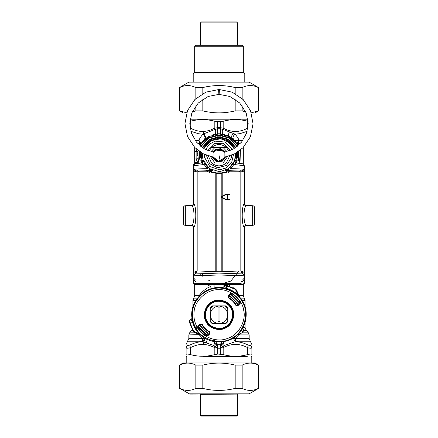 <?xml version="1.0" encoding="UTF-8"?>
<svg xmlns="http://www.w3.org/2000/svg" width="438" height="438" viewBox="0 0 438 438"><rect width="100%" height="100%" fill="white"/><g stroke="black" fill="none" stroke-linecap="round" stroke-linejoin="round"><path stroke-width="0.66" d="M200.358 273.75L202.159 276.444M212.622 283.66L219 284.634L230.815 281.076L238.934 271.034M241.13 281.716L241.891 281.716C243.523 280.857 244.327 279.63 244.3 278.048L242.592 279.981M196.104 281.716C194.477 280.857 193.673 279.63 193.7 278.048L195.408 279.981M241.382 271.029L241.382 272.042L219 271.226L219 274.993L193.7 275.809L193.974 279.044M219 271.226L196.618 272.042L193.7 275.809L195.162 273.925L193.7 275.809L193.7 271.012M241.382 272.042L242.838 273.925L219 273.109L195.162 273.925M237.084 161.337L235.436 161.113L234.697 160.445C234.434 161.797 234.971 162.646 236.301 162.991L233.843 164.507L231.072 168.356L230.634 166.971L233.301 163.527L233.843 164.507L244.3 165.695L244.3 167.929C244.185 169.073 243.561 169.72 242.422 169.878L226.128 170.442L225.274 170.815L227.93 172.074M228.439 172.282L229.271 170.333M244.3 171.74L244.3 167.929L231.072 168.356L225.274 170.815M225.816 170.42L226.128 170.442M227.054 169.665L227.393 169.955M225.992 170.207L225.493 170.431M227.672 169.298L227.333 169.506M226.665 140.554L234.133 148.537L229.687 142.585L220.67 138.758L211.067 140.697L203.867 148.537M202.559 153.399L203.046 159.585L209.194 168.537L219.575 171.745L228.822 168.526L234.631 160.636L235.441 153.399L236.629 156.355L235.491 153.908L235.529 154.543M202.017 153.097L201.37 156.355L201.37 153.82L202.553 153.448L201.37 156.355L202.498 154.088M200.062 157.565L200.626 155.216L199.717 157.965L201.37 156.355L201.119 157.965L202.46 155.216L202.559 157.028M202.591 157.313L202.86 158.846M203.046 159.585L203.303 160.445C203.566 161.797 203.029 162.646 201.699 162.991L195.408 163.763L193.7 165.695L193.7 167.929C193.804 169.079 194.434 169.73 195.578 169.878L212.178 170.42L206.928 168.356L204.157 164.507L201.699 162.991L199.432 163.27M193.7 165.695L195.408 163.763L193.7 165.695L204.157 164.507L204.694 163.522M204.36 162.92L203.303 160.445L201.239 163.046M207.223 166.834L205.011 164.042M212.441 170.404L211.85 170.13M207.962 167.535L207.656 167.256M219.219 171.756L220.801 171.658M238.568 163.27L236.761 163.046L234.932 159.667L234.686 160.467M234.379 161.31L233.684 162.832M234.932 159.667L235.009 159.388M235.179 158.676L235.513 156.174M235.54 155.309L236.881 157.965L236.629 156.355L238.283 157.965L237.374 155.216L237.259 152.32L237.473 156.027M235.54 155.112L235.534 154.718M207.366 166.971L206.928 168.356L193.7 167.929C193.804 169.079 194.434 169.73 195.578 169.878L196.695 169.917C197.478 169.818 198.102 170.47 198.567 171.86M199.038 169.999L208.729 170.333L209.561 172.282M193.7 170.842L193.7 167.929L193.7 171.74L193.7 170.842L195.408 170.842L195.578 169.878M183.757 223.413L183.385 223.396C183.582 224.645 184.212 225.291 185.263 225.34L192.085 225.471M193.7 272.901L195.408 272.901L195.408 271.023M195.578 273.865L195.408 272.901L196.788 272.852M210.07 172.074L212.726 170.815L212.178 170.42M215.737 172.868L222.263 172.868M212.726 170.815L211.872 170.442M219 274.993L244.3 275.809L242.838 273.925M241.212 272.852L244.3 272.901L244.3 275.809C244.185 274.67 243.561 274.018 242.422 273.865L242.592 271.023M235.447 153.442L236.016 153.382L235.962 154.225M193.153 171.74L208.384 171.789L193.153 171.74L193.153 203.856L193.662 203.867C193.536 205.044 192.89 205.69 191.718 205.816L185.329 205.816L191.789 205.887C194.729 206.818 194.729 224.311 191.789 225.203L185.329 225.274C184.157 225.154 183.511 224.502 183.385 223.331L183.385 207.749L183.423 223.785M191.822 225.57L184.606 225.137M202.038 154.225L202.515 153.869M183.385 223.347L183.385 207.749C183.511 206.572 184.157 205.926 185.329 205.8C184.157 205.937 183.511 206.588 183.385 207.76L183.757 207.683M184.606 205.953L185.263 205.75C184.212 205.8 183.582 206.446 183.385 207.694L183.423 207.305M185.258 205.75L192.359 205.427L191.822 205.521L192.446 205.772M201.119 156.59L201.37 153.82M200.056 157.614L199.843 157.839C199.712 158.019 200.396 157.428 200.516 155.665L200.741 152.32L200.516 155.665M199.717 157.965L201.119 157.965L202.471 160.719L203.068 159.667M200.779 160.719L202.471 160.719L202.564 161.113L200.916 161.337M203.303 160.445L203.259 161.797M237.221 160.719L235.529 160.719L236.881 157.965L238.283 157.965M242.329 163.73L241.146 163.582C240.418 163.62 239.849 162.974 239.433 161.655L239.433 160.719L237.478 155.791M235.485 153.869L236.629 156.355L236.629 153.82L237.374 155.216M235.983 153.097L236.629 153.82M236.881 156.59L236.734 152.648M242.592 171.74L242.592 170.842L244.3 170.842L244.3 167.929C244.185 169.073 243.561 169.72 242.422 169.878L242.592 170.842L239.203 170.957M236.761 163.046L242.592 163.763L244.3 165.695L242.592 163.763M234.697 160.445C234.434 161.797 234.971 162.646 236.301 162.991M244.847 171.74L229.616 171.789L244.847 171.74L244.847 203.856C244.968 205.028 245.619 205.679 246.797 205.8L252.671 205.8C253.843 205.937 254.489 206.588 254.615 207.76L254.577 207.305M254.243 207.683L254.615 207.694C254.418 206.446 253.788 205.8 252.737 205.75L245.948 205.608M252.748 205.75L253.394 205.953M245.641 205.422L252.737 205.75M253.394 225.137L252.737 225.34C253.788 225.291 254.418 224.645 254.615 223.396L254.577 223.785M252.737 225.34L245.915 225.471M254.243 223.413L254.615 223.396L254.555 223.889L254.615 223.396M244.3 272.901L244.3 271.012M184.31 225.055L184.847 225.28M185.329 205.816L185.329 225.274C184.152 225.159 183.506 224.508 183.385 223.331L183.385 207.678M184.31 206.041L184.847 205.811M200.626 155.216L201.266 152.648M200.062 157.609L198.567 160.719L198.567 161.655C198.151 162.974 197.582 163.62 196.854 163.582L195.671 163.73M237.938 157.565L237.484 155.665M253.69 206.041L253.153 205.811M253.69 225.055L253.153 225.28M245.576 225.69L246.178 225.57M244.3 275.809L244.3 278.048M193.7 274.993L193.7 283.66L241.201 283.66M235.786 147.458L228.373 139.279L219 136.727L209.627 139.279L202.214 147.458L209.041 139.634L219 136.727L228.964 139.64L235.786 147.458M210.782 171.773L208.34 170.322M200.555 156.497L200.511 155.348M209.627 139.279L219 136.727L228.373 139.279M237.429 153.738L237.451 154.028M235.83 162.87L234.91 164.628M239.433 161.595L240.331 153.382L239.876 150.48M238.135 145.619L229.966 136.826L219 133.804L208.034 136.826L199.865 145.619M198.124 150.48L197.669 153.382L198.48 161.321M239.652 160.861L239.86 160.034M237.626 144.666L237.391 144.255M237.325 144.146L235.162 141.178M234.905 140.883L234.286 140.226M238.924 144.912L238.195 143.204L237.839 145.049C237.106 143.33 237.522 141.797 239.093 140.45C238.524 138.742 237.182 136.645 235.08 134.165C232.906 136.048 232.474 137.904 233.788 139.733L229.266 136.426L226.347 135.107M224.639 134.559L220.363 133.847L216.914 133.908M215.715 134.061L212.89 134.696M209.112 136.223L205.274 138.786M205.154 138.884L203.32 140.642M203.008 140.981L202.307 141.808M202.077 142.104L200.161 145.049C200.894 143.33 200.478 141.797 198.907 140.45C199.482 138.742 200.818 136.645 202.92 134.165C205.094 136.048 205.526 137.904 204.212 139.733L204.765 139.224C205.997 137.62 205.625 135.829 203.632 133.864L202.92 134.165L198.54 133.76L190.853 131.312M197.593 154.926L197.593 155.419M197.938 163.084L196.136 159.071L196.136 151.356L197.888 151.679L198.091 159.821M198.304 160.697L198.075 159.733M226.999 151.647L223.013 147.431L211.653 147.431L209.457 150.371M208.318 155.912L211.423 162.777M226.347 162.996L211.653 162.996C216.553 166.807 221.447 166.807 226.347 162.996L229.682 155.912M228.86 151.05L226.347 147.431L223.013 147.431M211.653 147.431C216.553 143.62 221.447 143.62 226.347 147.431M193.7 283.66L194.675 284.634L243.325 284.634L244.3 283.66L244.3 274.993M219 323.562C224.283 323.003 227.202 320.085 227.76 314.802L227.76 308.648L225.154 306.042L219 306.042C213.717 306.6 210.798 309.518 210.24 314.802C210.798 320.085 213.717 323.003 219 323.562L212.846 323.562L210.24 320.955L210.24 308.648L212.846 306.042L219 306.042C224.283 306.6 227.202 309.518 227.76 314.802L227.76 320.955L225.154 323.562L219 323.562M219.975 321.7L219.975 307.903L218.025 307.903L218.025 321.7L219.975 321.7M225.039 285.209L225.734 284.897L226.369 285.516L236.372 289.885L239.936 297.533L238.206 295.13L235.42 289.458L235.666 289.075L225.231 284.788L224.059 285.74L225.231 284.788L224.059 285.74L225.039 285.209L226.369 285.516L226.408 288.324C225.422 288.16 224.639 287.317 224.059 285.795C223.911 287.076 223.194 287.722 221.907 287.733L221.907 287.711C205.329 285.352 189.55 301.13 191.91 317.709C191.899 318.995 191.253 319.713 189.972 319.86L188.986 321.032L189.096 321.536L193.273 331.467L201.732 335.738L199.328 334.008C196.071 330.646 193.804 326.71 192.523 322.209L189.714 322.171L193.656 331.221L193.273 331.467L191.975 329.267M236.372 289.885L233.465 287.777M239.542 302.516L231.833 294.593M231.434 294.341L231.954 294.67L231.286 294.259L230.722 294.604L230.64 293.887L231.833 293.745C235.228 295.831 237.971 298.574 240.057 301.968L239.914 303.162L239.197 303.08L239.455 302.368L239.925 303.173L239.471 302.395M198.458 327.087L198.868 327.755L198.458 327.087M206.714 335.344L198.868 327.755L197.943 327.635L198.085 326.441L198.803 326.524L198.545 327.235L198.075 326.43L198.529 327.208M238.009 293.405L239.652 296.92L242.909 301.738C249.304 311.84 246.003 328.872 236.296 335.853C227.568 344.016 210.218 343.956 201.546 335.727L199.651 333.69L199.328 334.008L193.656 331.221L194.083 332.174L193.716 331.944M189.408 320.84L189.096 321.536L189.714 322.171L189.408 320.84L189.993 319.86C191.516 320.441 192.359 321.224 192.523 322.209L192.961 322.089L191.932 317.709C191.921 318.995 191.275 319.713 189.993 319.86M231.384 308.034C228.587 301.607 218.058 298.519 212.233 302.417C205.805 305.209 202.717 315.743 206.616 321.563C209.413 327.996 219.942 331.084 225.767 327.186C232.195 324.388 235.283 313.86 231.384 308.034M212.288 305.85L225.712 305.85L227.952 308.089L227.952 321.514L225.712 323.753L212.288 323.753L210.048 321.514L210.048 308.089L212.288 305.85M239.936 297.533L237.889 295.453C234.582 292.25 230.711 290.022 226.287 288.762L221.907 287.733M202.121 335.979L201.546 335.727M224.059 285.795L224.059 285.773C223.911 287.054 223.194 287.7 221.907 287.711M226.287 288.762L226.408 288.324C230.908 289.606 234.845 291.872 238.206 295.13L237.889 295.453M207.639 335.99L205.964 336.192C202.515 334.068 199.728 331.287 197.609 327.838L197.812 326.162L200.002 323.972L202.153 324.268C203.938 327.405 206.397 329.863 209.534 331.648L209.829 333.8L207.639 335.99L206.167 335.858L206.046 334.928L206.566 335.256L207.278 334.999L209.408 333.542L209.2 332.009C206.068 330.203 203.599 327.733 201.792 324.596L200.259 324.394L198.803 326.524M239.197 303.08L237.79 305.166C235.693 301.158 232.644 298.108 228.636 296.011L230.722 294.604M239.455 302.368L239.132 301.848L240.391 301.766L240.188 303.435L239.914 303.162L237.724 305.357L236.186 305.144C234.368 301.946 231.855 299.433 228.658 297.616L228.444 296.077L228.8 297.594C231.932 299.4 234.401 301.87 236.208 305.001L237.741 305.209L237.998 305.631L235.847 305.335L236.208 305.001M209.534 331.648L209.408 333.542M200.002 323.972L201.814 324.459C203.632 327.657 206.145 330.164 209.342 331.988L209.2 332.009M202.153 324.268L201.792 324.596M209.829 333.8L209.556 333.521L207.36 335.716L207.278 334.999M205.964 336.192L206.167 335.858C202.772 333.772 200.029 331.029 197.943 327.635L197.609 327.838M197.812 326.162L198.085 326.441L200.259 324.394M235.847 305.335C234.062 302.198 231.603 299.74 228.466 297.955L228.8 297.594M228.466 297.955L228.171 295.803L228.444 296.077L230.64 293.887L230.361 293.613L232.036 293.411L231.954 294.67M189.09 321.514L188.986 321.032L189.939 319.86M197.604 333.811L194.083 332.174M235.841 289.2L235.135 289.89M228.882 285.784L230.645 284.634M240.019 163.04L240.385 150.081M238.507 304.432L229.37 295.294M199.493 325.171L208.63 334.303M200.21 324.438C202.307 328.445 205.356 331.495 209.364 333.592M198.37 326.157L207.645 335.431M239.323 302.91L230.892 294.473M221.896 342.505L221.896 342.494C222.11 343.759 222.876 344.761 224.207 345.483L235.348 341.689L235.879 341.24L234.691 337.074M251.888 344.58L250.306 341.24L235.879 341.24L233.985 337.556M223.09 341.284L224.207 345.483M214.478 340.485L217.637 344.263L220.363 344.263L222.175 341.864M194.675 147.409L194.675 163.171L197.45 163.412M214.91 341.284L213.793 345.483C215.124 344.761 215.896 343.759 216.098 342.489L216.142 342.686M215.825 341.864L216.12 342.604M220.363 137.346L220.363 136.776M223.276 134.236C222.203 133.639 221.995 131.986 222.641 129.281L220.363 128.838L220.363 127.672L223.177 128.142L222.641 129.281L235.08 134.165L240.117 133.639L247.147 131.312M250.306 341.24L249.167 338.492L235.261 338.492L238.688 334.9L242.909 332.152L243.616 330.345L242.586 327.591M233.449 337.901L233.492 338.601L235.348 341.689C239.247 341.7 243.479 342.79 248.045 344.958C249.556 345.659 250.366 345.659 250.47 344.958C250.843 340.545 250.843 340.545 250.47 344.958L251.888 347.712C251.888 343.299 251.888 343.299 251.888 347.712L251.888 354.566C251.784 353.893 250.394 353.893 247.711 354.566C239.531 356.828 231.357 356.828 223.177 354.566L217.637 354.035L217.637 348.188L214.823 347.712L214.823 354.566C206.643 356.806 198.469 356.806 190.289 354.566C187.606 353.893 186.216 353.893 186.112 354.566C186.112 356.806 186.112 356.806 186.112 354.566C186.112 356.806 186.112 356.806 186.112 354.566L186.112 347.712L186.112 354.566M242.909 332.152L248.028 332.152L242.909 332.152L241.513 330.148M249.167 338.492L249.167 334.9L238.688 334.9L238.261 334.068M220.363 348.068L222.805 346.874C221.425 345.39 220.971 344.263 221.442 343.485L221.551 343.354M220.363 344.263L220.363 348.188L223.177 347.712L222.805 346.874L224.207 345.489M216.016 341.886L216.098 342.489M213.793 345.489L215.195 346.874C216.575 345.39 217.029 344.263 216.558 343.485L216.564 343.491M221.918 342.308L221.984 341.881L221.918 342.308M226.621 284.634L227.53 286.512M224.037 284.766L223.867 286.622L224.026 284.788M197.719 333.865L199.312 334.9L202.739 338.492L202.121 341.24L203.621 342.018L203.15 344.449C206.648 344.482 210.541 345.571 214.823 347.712L215.195 346.874L217.637 348.068M217.637 344.263L217.637 348.188L220.363 348.188L220.363 354.035M217.637 127.672L217.637 128.838L215.359 129.281L203.632 133.864L203.15 131.405C206.648 131.373 210.536 130.283 214.823 128.142L217.637 127.672M220.363 121.742L223.177 121.288L220.363 121.819L214.823 121.288L214.823 128.142L215.359 129.281C216.005 131.986 215.797 133.639 214.724 134.236M217.637 121.819L217.637 133.787L220.363 133.787L217.637 133.847M220.363 121.819L220.363 133.847M194.675 151.444L196.136 151.356L196.837 149.435M194.675 147.852L195.102 147.836M194.675 162.575L198.228 162.75M205.285 338.344L203.621 342.018L213.793 345.483M248.05 344.958L247.711 347.712C250.399 348.413 251.795 348.413 251.888 347.712M217.637 354.112L214.823 354.566L217.637 354.035M204.551 337.901L204.508 338.601L202.652 341.689C198.753 341.7 194.521 342.79 189.955 344.958C188.444 345.659 187.634 345.659 187.53 344.958C187.157 340.545 187.157 340.545 187.53 344.958L186.112 347.712C186.112 343.299 186.112 343.299 186.112 347.712C186.205 348.413 187.595 348.413 190.289 347.712L190.289 354.566M203.56 356.641L247.267 356.641L203.56 356.641M248.111 121.392L247.711 121.288C239.531 119.026 231.357 119.026 223.177 121.288L223.177 128.142C231.357 132.555 239.531 132.555 247.711 128.142L247.793 128.372M217.637 121.742L214.823 121.288C206.643 119.048 198.469 119.048 190.289 121.288L189.889 121.392M190.136 119.207L247.864 119.207M214.067 285.061L214.094 288.001L213.919 284.678M197.888 158.748L194.675 158.989M213.93 284.695L214.062 285.039M211.401 288.637L210.47 286.512L211.379 284.634M190.289 121.288L190.207 128.372M196.553 329.88L196.224 327.504M186.112 344.438L188.833 338.492L188.833 334.9L199.449 334.676M187.694 341.24L202.121 341.24L204.015 337.556M189.955 344.958L190.289 347.712C195.009 345.352 199.29 344.263 203.15 344.449M251.888 354.566C251.888 356.806 251.888 356.806 251.888 354.566C251.888 356.806 251.888 356.806 251.888 354.566M220.363 354.112L223.177 354.566L223.177 347.712C231.357 343.299 239.537 343.299 247.711 347.712L247.711 354.566M194.981 355.59L195.605 355.694M207.705 119.908L207.398 119.875M197.39 143.204L199.805 143.204L200.161 145.049M207.338 284.618L210.47 286.512L207.338 288.056C203.763 290.301 201.02 292.836 199.109 295.672L199.235 296.044M217.637 137.346L217.637 136.776M195.178 140.45L198.907 140.45L199.805 143.204L199.076 144.912M185.329 225.274L191.718 225.274C192.895 225.389 193.547 226.041 193.662 227.223L193.153 227.207C193.032 226.035 192.381 225.384 191.203 225.263M191.203 205.8C192.381 205.679 193.032 205.028 193.153 203.856M213.153 172.468L215.518 172.66L216.805 173.601M226.764 172.244L222.482 172.66L221.206 173.601L216.794 173.601L215.518 172.66L211.187 172.238M221.19 173.596L216.81 173.596M225.012 172.452L222.482 172.66L221.19 173.607M193.733 171.756L193.733 203.96C196.465 205.066 196.465 226.063 193.733 227.136L193.662 227.223M244.847 203.856L244.267 203.96C241.535 205.066 241.535 226.063 244.267 227.136C244.388 225.97 245.034 225.324 246.211 225.203L252.671 225.274L246.282 225.274C245.105 225.389 244.453 226.041 244.338 227.223L244.847 227.207L244.847 270.996L215.211 271.045L193.153 270.996L193.153 227.207M244.267 171.756L244.267 203.96C244.388 205.126 245.034 205.767 246.211 205.887C243.271 206.818 243.271 224.311 246.211 225.203M244.338 203.867C244.453 205.05 245.105 205.701 246.282 205.816L246.211 205.887M227.623 199.903L227.103 199.903L227.163 199.514L227.7 199.514L227.623 199.903C229.309 200.078 230.12 199.947 230.054 199.509L229.665 199.898L227.103 199.903L225.159 199.383L221.59 197.319L221.59 196.646L225.159 194.587L227.021 194.067L228.094 194.061L227.716 194.45L228.11 194.056L229.665 194.056L230.054 194.45L229.665 194.056L227.623 194.067L227.7 194.456L230.054 194.445L230.054 199.509L227.7 199.514L227.7 194.456L227.163 194.456L227.103 194.067L227.623 194.067M222.482 172.66L224.853 172.468M246.797 225.263C245.619 225.384 244.968 226.035 244.847 227.207M254.615 223.331L254.615 207.76C254.489 206.572 253.843 205.926 252.671 205.8L252.671 225.274C253.848 225.159 254.494 224.508 254.615 223.331C254.489 224.502 253.843 225.154 252.671 225.274M227.163 199.514L225.362 199.044L221.688 196.985L225.362 194.926L227.163 194.456M227.103 199.903L225.159 199.383L221.59 197.319L221.59 196.646L221.59 197.319L221.59 196.646L225.159 194.587L228.11 194.061M219.427 89.516L219.12 94.384L219.235 89.516L232.239 92.194L243.238 99.645L250.541 110.721L253.06 123.74L250.405 136.749L242.981 147.759L234.412 153.946L224.365 157.209M218.573 89.516L218.88 94.384L218.573 89.516L218.88 94.384L208.154 96.469L198.294 102.996L191.828 112.894L189.807 123.636L191.395 133.07L196.443 142.104L204.475 148.898L213.941 152.293L213.941 158.134L213.503 157.187L218.255 161.003L220.637 160.817M223.818 151.915L224.075 152.32L233.525 148.898L241.557 142.104L246.605 133.07L248.193 123.636L246.172 112.894L239.706 102.996L229.846 96.469L219.12 94.384M213.853 157.965C215.332 160.357 217.462 161.343 220.243 160.921C221.973 160.505 223.276 159.52 224.146 157.965L224.464 157.269M224.059 152.293L224.146 152.462C222.154 149.478 219.504 148.69 216.202 150.092L213.853 152.462M224.459 157.286L224.146 157.965L224.146 152.462M225.072 152.128L220.916 148.679L215.737 149.238L212.928 152.128M212.425 156.99L213.021 158.479L217.084 161.748L222.263 161.189L225.575 156.99M216.202 150.092L223.26 151.225M236.515 21.9L201.485 21.9L236.515 21.9L237.489 22.875L200.511 22.875L201.485 21.9M200.511 45.256L200.511 22.875M244.787 81.862L244.787 73.962L243.325 72.5L194.675 72.5L194.675 46.225L243.325 46.225L242.356 45.256L195.644 45.256L242.356 45.256M244.787 73.962L193.213 73.962L194.675 72.5M193.213 81.862L193.213 73.962M237.046 416.1L200.954 416.1L237.046 416.1L237.538 415.607L200.462 415.607L200.462 394.348L237.571 394.101M188.882 82.125L249.118 82.125L188.882 82.125L179.454 87.567L179.662 110.863L186.687 112.823M251.319 112.823L258.338 110.863L258.338 87.567C252.95 84.884 247.558 84.884 242.165 87.567L235.179 87.567C224.393 84.884 213.607 84.884 202.821 87.567L195.835 87.567C190.442 84.884 185.05 84.884 179.662 87.567M249.118 82.125L258.546 87.567L258.546 110.863L254.839 113.004L251.374 113.004M246.211 113.004L191.789 113.004M186.626 113.004L183.161 113.004L179.662 110.863M192.085 112.265L195.835 110.863L202.821 110.863C213.607 113.546 224.393 113.546 235.179 110.863L242.165 110.863L245.915 112.265M195.835 110.863L195.835 105.804M195.835 98.605L195.835 87.567M202.821 87.567L202.821 93.606M202.821 99.273L202.821 110.863M242.165 87.567L242.165 98.605M242.165 105.804L242.165 110.863M235.179 110.863L235.179 99.273M235.179 93.601L235.179 87.567M188.882 393.839L249.118 393.839L189.868 394.101L179.662 388.397C185.05 391.074 190.442 391.074 195.835 388.397L202.821 388.397C213.607 391.074 224.393 391.074 235.179 388.397L242.165 388.397C247.558 391.074 252.95 391.074 258.338 388.397L258.338 365.1C252.95 362.418 247.558 362.418 242.165 365.1L235.179 365.1C224.393 362.418 213.607 362.418 202.821 365.1L195.835 365.1C190.442 362.418 185.05 362.418 179.662 365.1L179.454 388.397M179.454 365.1L183.161 362.96L254.839 362.96L258.546 365.1L258.546 388.397L249.118 393.839M235.179 388.397L235.179 365.1M242.165 365.1L242.165 388.397M202.821 365.1L202.821 388.397M195.835 388.397L195.835 365.1M179.662 365.1L179.662 388.397M202.668 275.513L202.904 275.814M209.988 281.026L207.908 279.811M203.522 275.814L202.017 273.69M229.731 271.615L230.383 273.498M228.795 172.265L229.66 170.322M195.408 171.74L195.408 170.842L198.797 170.957M226.868 172.233L226.665 171.526M183.385 207.749L183.763 207.749M203.374 148.236L209.884 140.729L219 138.101L228.11 140.729L234.626 148.236M254.237 223.347L254.615 223.347M235.31 147.787L228.461 139.996L219 137.297L209.539 139.996L202.69 147.787M195.408 169.862L195.408 170.333M207.897 171.789L205.876 170.234M199.312 158.425L199.41 151.439M201.02 146.571L208.548 138.222L219 135.265L229.452 138.222L236.98 146.571M238.59 151.439L238.173 160.719M238.677 160.719L239.022 151.126M237.369 146.265L229.649 137.773L219 134.778L208.351 137.773L200.631 146.265M198.978 151.126L198.934 159.071M214.987 147.431L211.001 151.647M210.339 156.514L214.987 162.996M223.013 162.996L227.661 156.514M231.653 155.194L231.346 157.976L226.353 165.509L217.609 167.787L209.578 163.653L206.347 155.194M207.327 150.333L214.072 143.565L223.101 143.248L230.673 150.333M204.431 154.357L204.568 157.406L209.682 166.445L219.504 169.802L225.997 168.022L231.669 162.465L233.569 154.357M232.43 149.495L225.335 142.065L215.146 141.135L209.561 144.08L205.57 149.495M196.969 326.836C201.677 337.052 217.128 342.938 227.442 338.443C238.267 335.388 246.495 321.049 243.67 310.164C242.351 298.99 229.474 288.62 218.277 289.71C207.037 289.266 194.779 300.358 194.105 311.588C193.454 316.975 194.412 322.056 196.969 326.836M192.561 311.391C191.871 317.107 192.884 322.505 195.605 327.58C200.883 339.729 220.779 345.566 231.779 338.196C243.928 332.918 249.764 313.022 242.395 302.017C237.746 292.414 224.453 286.118 214.072 288.598C203.5 290.055 193.404 300.753 192.561 311.391M231.894 307.755C235.956 313.822 232.737 324.788 226.046 327.695C219.98 331.758 209.014 328.538 206.106 321.848C202.044 315.782 205.263 304.815 211.954 301.908C218.02 297.845 228.986 301.059 231.894 307.755M230.87 308.314C228.193 302.154 218.097 299.192 212.518 302.932C206.353 305.609 203.391 315.705 207.13 321.284C209.807 327.449 219.903 330.411 225.482 326.671C231.647 323.994 234.609 313.898 230.87 308.314M199.651 333.69C196.448 330.383 194.22 326.513 192.961 322.089M239.925 297.347L240.177 297.922M228.171 295.803L230.361 293.613M232.036 293.411C235.485 295.53 238.272 298.316 240.391 301.766M240.188 303.435L237.998 305.631M239.071 295.672L243.325 295.672L243.325 283.66M234.505 140.45L242.822 140.45L239.093 140.45L238.195 143.204L240.61 143.204M233.054 143.204L232.299 143.204M230.131 140.45L229.156 140.45M243.057 327.591L245.077 327.591L245.077 322.691M242.247 300.594L245.077 300.594L242.247 300.594M243.616 330.345L246.216 330.345L245.077 327.591M245.077 306.912L245.077 300.594L244.201 298.13L240.555 298.13M229.496 131.854C228.357 134.061 228.28 135.588 229.266 136.426M233.235 133.382C231.505 135.441 231.204 137.138 232.337 138.468M229.457 285.434L229.145 284.634M220.363 348.232L217.637 348.232M220.363 128.772L217.637 128.772M220.363 127.622L217.637 127.622M206.161 342.888L207.349 339.428M190.289 128.142C195.009 130.502 199.295 131.592 203.15 131.405M247.711 121.288L247.711 128.142M195.753 300.594L192.923 300.594L192.923 306.912M194.039 332.152L189.972 332.152L191.784 330.345L192.578 330.345M199.312 334.9L199.936 334.9M188.833 338.492L202.739 338.492M197.445 298.13L193.799 298.13L194.675 295.672L199.109 295.672M193.662 203.867L193.733 203.96C193.612 205.126 192.966 205.767 191.789 205.887M191.789 225.203C192.966 225.324 193.612 225.97 193.733 227.136L193.733 271.012M197.089 171.773L197.089 271.029M197.883 171.778L197.883 271.034M221.206 173.601L221.206 271.045M222.789 172.643L222.789 195.95M222.789 198.014L222.789 271.045M216.794 173.601L216.794 271.045M215.211 172.643L215.211 271.045M244.267 271.012L244.338 227.223M240.911 171.773L240.911 271.029M240.117 171.778L240.117 271.034M246.797 205.8L252.671 205.816M227.103 194.067L225.159 194.587L225.362 194.926M225.159 199.383L225.362 199.044M219 155.216L220.243 160.921M212.737 157.05L213.273 158.342L217.16 161.474L222.132 160.943L225.263 157.05M224.782 152.189L220.84 148.953L215.868 149.484L213.218 152.189M213.629 152.271L216.065 149.84L223.205 150.76L224.371 152.271M224.814 157.132L224.535 157.833L218.217 161.288L213.186 157.132M196.618 271.029L196.618 272.042M239.433 171.86C239.778 170.546 240.407 169.895 241.311 169.917M205.011 164.047L205.909 165.329M193.7 167.929L193.7 164.507M183.385 207.683L183.445 207.201L183.385 207.683M183.385 223.407L183.445 223.889L183.385 223.407M243.325 147.409L243.325 164.009M249.167 334.9L248.028 332.152L246.216 330.345M244.201 298.13L243.325 295.672M233.788 139.733L232.824 138.868M223.867 285.631L223.867 286.622M186.112 356.253L186.791 356.641L186.791 362.96M251.888 356.253L251.209 356.641L251.209 362.96M214.133 287.558L214.133 285.636M191.784 330.345L192.255 329.77M188.833 334.9L189.972 332.152M192.923 300.594L193.799 298.13M194.675 163.171L194.675 165.58M194.675 295.672L194.675 283.66M215.518 172.66L212.999 172.457M221.59 197.319L221.59 196.646L221.393 196.985M221.59 196.646L225.159 194.587M213.635 157.209L203.489 153.897L194.866 147.606L187.513 136.557L184.94 123.549L187.53 110.557L194.872 99.53L205.871 92.15L218.858 89.516M237.489 45.256L237.489 22.875M194.675 46.225L195.644 45.256M243.325 72.5L243.325 46.225M200.954 416.1L200.462 415.607M237.538 415.607L237.538 394.348M179.454 110.863L179.454 87.567"/></g></svg>
